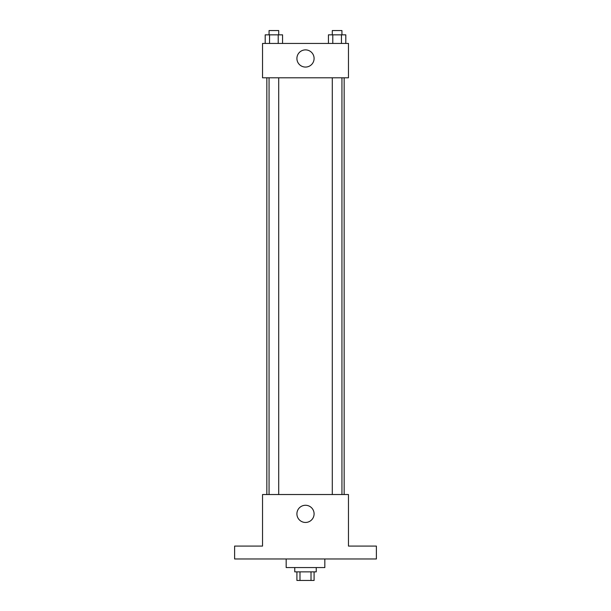 <?xml version="1.0" encoding="UTF-8"?>
<svg xmlns="http://www.w3.org/2000/svg" width="611" height="611" viewBox="0 0 611 611"><rect width="100%" height="100%" fill="white"/><g stroke="black" fill="none" stroke-linecap="round" stroke-linejoin="round"><path stroke-width="0.92" d="M311.014 571.858L311.014 580.45L296.908 580.45L296.908 571.858M311.014 580.45L314.092 580.45L314.092 571.858M316.238 567.558L316.238 571.858L294.762 571.858L294.762 567.558M299.986 571.858L299.986 580.45M286.169 558.973L286.169 567.558L324.831 567.558M324.831 558.973L324.831 567.566M376.384 558.973L234.616 558.973L234.616 546.081L262.539 546.081L262.539 494.528L348.461 494.528L348.461 546.081L376.384 546.081L376.384 558.973M314.092 513.859A8.592 8.592 0 0 1 301.208 521.305A8.592 8.592 0 0 1 301.208 506.42A8.592 8.592 0 0 1 314.092 513.859M344.161 77.803L344.161 494.528M332.292 494.528L332.292 77.803M278.708 77.803L278.708 494.528M348.461 77.803L262.539 77.803L262.539 43.434L348.461 43.434L348.461 77.803M314.092 58.473A8.592 8.592 0 0 1 301.208 65.919A8.592 8.592 0 0 1 301.208 51.034A8.592 8.592 0 0 1 314.092 58.473M345.803 43.434L345.803 34.842L328.435 34.842L328.435 43.434M341.457 34.842L341.457 43.434M332.781 34.842L332.781 43.434M332.292 34.842L332.292 30.55L341.946 30.55L341.946 34.842M282.565 43.434L282.565 34.842L265.197 34.842L265.197 43.434M278.219 34.842L278.219 43.434M269.543 34.842L269.543 43.434M269.054 34.842L269.054 30.55L278.708 30.55L278.708 34.842M266.839 77.803L266.839 494.528M341.946 494.528L341.946 77.803M269.054 77.803L269.054 494.528"/></g></svg>
